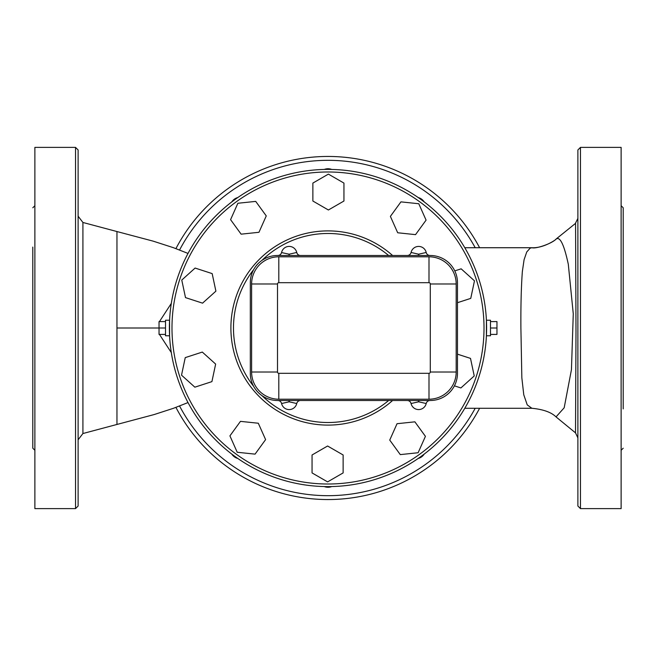 <?xml version="1.0" encoding="UTF-8"?>
<svg xmlns="http://www.w3.org/2000/svg" width="656" height="656" viewBox="0 0 656 656"><rect width="100%" height="100%" fill="white"/><g stroke="black" fill="none" stroke-linecap="round" stroke-linejoin="round"><path stroke-width="0.98" d="M82.918 433.534L82.918 222.466L116.957 231.543L116.957 424.457L82.918 433.534L78.113 439.791M78.113 506.03L78.113 149.97L75.53 147.387L75.53 508.613L78.113 506.03M575.517 432.87L556.034 416.896L564.185 407.778L571.45 369.648L573.27 313.822L568.301 264.278C564.078 244.557 559.986 236.168 556.034 239.096L575.566 223.343L575.993 331.674L575.517 432.87L577.887 437.88M580.47 147.387L577.887 149.97L577.887 506.03L580.47 508.613L580.47 147.387L621.125 147.387L621.125 508.613L580.47 508.613M75.53 147.387L34.875 147.387L34.875 508.613L75.53 508.613M34.875 450.287L32.8 448.22L32.8 247.082M621.125 205.713L623.2 207.78L623.2 408.918M171.314 303.392L159.457 321.588M159.457 334.412L171.314 352.608M531.868 247.722C536.116 249.067 552.172 243.442 556.034 239.104C557.149 238.94 543.824 248.435 531.868 247.722L530.13 248.173L526.752 251.961L524.087 259.702L522.356 271.51C521.233 286.631 520.749 305.458 520.897 328L521.84 377.749L523.767 394.773L527.235 404.883L531.868 408.27L464.792 408.278M251.609 372.018A27.191 27.191 0 0 0 278.8 399.209L428.991 399.209A27.191 27.191 0 0 0 456.182 372.018L456.182 283.982A27.191 27.191 0 0 0 428.991 256.791L278.8 256.791A27.191 27.191 0 0 0 251.609 283.982L251.609 372.018L277.504 372.018L277.504 283.982L251.609 283.982M407.269 400.504A3.887 3.887 0 0 1 411.058 403.53A7.765 7.765 0 0 0 426.203 403.53A3.887 3.887 0 0 1 429.992 400.504M277.8 400.504L277.504 400.504A27.191 27.191 0 0 1 250.313 373.313L250.313 282.687A27.191 27.191 0 0 1 277.504 255.496L430.287 255.496A27.191 27.191 0 0 1 457.47 282.687L457.47 373.313A27.191 27.191 0 0 1 430.287 400.504L277.8 400.504A3.887 3.887 0 0 1 281.58 403.53A7.765 7.765 0 0 0 296.733 403.53A3.887 3.887 0 0 1 300.522 400.504A3.887 3.887 0 0 0 296.733 403.53L296.75 403.432M429.992 255.496A3.887 3.887 0 0 1 426.203 252.47A7.765 7.765 0 0 0 411.058 252.47A3.887 3.887 0 0 1 407.269 255.496M297.258 253.724L296.733 252.47A3.887 3.887 0 0 0 300.522 255.496A3.887 3.887 0 0 1 296.733 252.47A7.765 7.765 0 0 0 281.58 252.47A3.887 3.887 0 0 1 277.8 255.496L277.504 255.496M250.313 373.313L250.313 282.687L250.313 373.313M427.696 255.496L430.287 255.496L427.696 255.496M457.47 282.687L457.47 373.313L457.47 282.687M430.287 400.504L427.696 400.504M281.58 403.53L289.157 401.8L296.733 403.53M296.733 252.47L289.157 254.2L281.563 252.568M388.631 400.504A94.513 94.513 0 0 1 261.982 395.642M253.634 386.343A94.513 94.513 0 0 1 253.634 269.657M261.982 260.358A94.513 94.513 0 0 1 388.631 255.496M392.591 255.496A97.104 97.104 0 0 0 258.029 260.67A97.104 97.104 0 0 0 258.029 395.33A97.104 97.104 0 0 0 392.591 400.504M424.211 454.091A10.357 10.357 0 0 1 418.192 458.462M331.723 486.563A10.357 10.357 0 0 1 324.277 486.563M237.808 458.462A10.357 10.357 0 0 1 231.789 454.091M231.789 201.909A10.357 10.357 0 0 1 237.808 197.538M324.277 169.437A10.357 10.357 0 0 1 331.723 169.437M418.192 197.538A10.357 10.357 0 0 1 424.211 201.909M457.47 354.158L470.5 358.389L474.231 375.937L460.897 387.942L454.419 385.835M414.879 421.833L425.424 436.347L418.126 452.738L400.283 454.608L389.738 440.094L397.036 423.71L414.879 421.833M343.129 454.977L343.129 472.919L327.598 481.889L312.059 472.919L312.059 454.977L327.598 446.006L343.129 454.977M265.606 439.618L255.061 454.132L237.218 452.263L229.92 435.871L240.465 421.357L258.308 423.235L265.606 439.618M211.913 381.628L194.848 387.171L181.523 375.166L185.246 357.618L202.31 352.075L215.644 364.08L211.913 381.628M202.565 303.154L185.5 297.611L181.769 280.063L195.103 268.058L212.167 273.601L215.898 291.149L202.565 303.154M241.121 234.167L230.576 219.653L237.874 203.262L255.717 201.392L266.262 215.906L258.964 232.29L241.121 234.167M312.871 201.023L312.871 183.081L328.402 174.111L343.941 183.081L343.941 201.023L328.402 209.994L312.871 201.023M390.394 216.382L400.939 201.868L418.782 203.737L426.08 220.129L415.535 234.643L397.692 232.765L390.394 216.382M454.788 270.895L461.152 268.829L474.477 280.834L470.754 298.382L457.47 302.695M165.509 335.765L165.509 320.235L169.584 320.235L169.584 335.765L165.509 335.765M169.584 335.765L169.584 320.235M165.509 321.588L159.039 321.588L159.039 334.412L165.509 334.412M165.509 328L159.039 328M490.491 321.588L496.961 321.588L496.961 334.412L490.491 334.412M490.491 328L496.961 328M486.44 320.825L486.416 320.235L490.491 320.235L490.491 335.765L486.416 335.765L486.514 322.506M486.416 320.235L486.416 335.765M486.604 328A158.604 158.604 0 0 0 248.698 190.642A158.604 158.604 0 0 0 248.698 465.358A158.604 158.604 0 0 0 486.604 328M479.61 247.73A171.552 171.552 0 0 0 175.931 248.591M175.931 407.401A171.552 171.552 0 0 0 479.61 408.278M116.957 328L159.457 328M278.8 399.209L278.8 373.313A1.296 1.296 0 0 1 277.504 372.018M428.991 399.209L428.991 373.313L278.8 373.313M456.182 372.018L430.287 372.018A1.296 1.296 0 0 1 428.991 373.313M277.504 283.982A1.296 1.296 0 0 1 278.8 282.687L278.8 256.791M456.182 283.982L430.287 283.982L430.287 372.018M278.8 282.687L428.991 282.687L428.991 256.791M428.991 282.687A1.296 1.296 0 0 1 430.287 283.982M419.004 400.504A11.652 11.652 0 0 0 418.635 401.8L426.203 403.53M411.058 403.53L418.635 401.8A11.652 11.652 0 0 0 418.257 400.504M289.534 400.504A11.652 11.652 0 0 0 289.157 401.8A11.652 11.652 0 0 0 288.779 400.504M426.203 252.47L418.635 254.2A11.652 11.652 0 0 0 419.004 255.496M418.257 255.496A11.652 11.652 0 0 0 418.635 254.2L411.058 252.47M288.779 255.496A11.652 11.652 0 0 0 289.157 254.2A11.652 11.652 0 0 0 289.534 255.496M484.013 328A156.013 156.013 0 0 1 249.993 463.111A156.013 156.013 0 0 1 249.993 192.889A156.013 156.013 0 0 1 484.013 328M475.206 408.278A167.665 167.665 0 0 1 179.588 406.023M179.596 249.969A167.665 167.665 0 0 1 475.206 247.73M82.918 222.466L78.113 216.209M577.887 218.391L575.517 223.122M32.8 207.78L34.875 205.713M623.2 448.22L621.125 450.287M116.957 231.543L153.217 241.162L173.496 247.714L188.018 253.429M116.957 424.457L154.111 414.567L173.487 408.286L188.018 402.563M464.792 247.73L531.754 247.73M556.042 416.904C551.311 412.263 543.258 409.385 531.868 408.27"/></g></svg>

